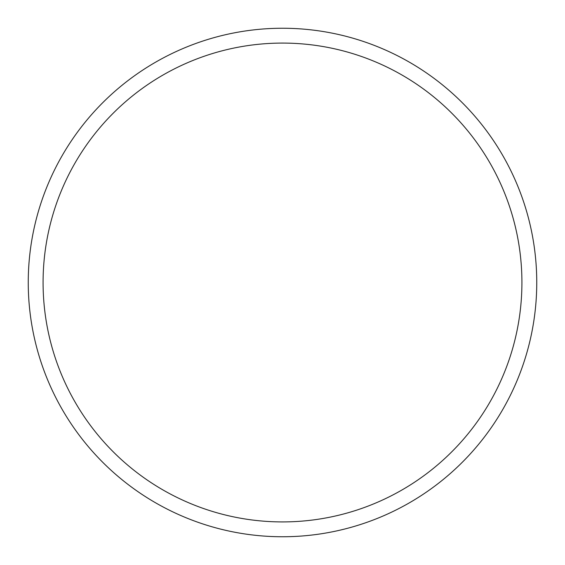 <?xml version="1.0" encoding="UTF-8"?>
<svg xmlns="http://www.w3.org/2000/svg" width="565" height="565" viewBox="0 0 565 565"><rect width="100%" height="100%" fill="white"/><g stroke="black" fill="none" stroke-linecap="round" stroke-linejoin="round"><path stroke-width="0.85" d="M282.5 536.75A254.25 254.25 0 0 0 536.75 282.5A254.25 254.25 0 0 0 282.5 28.25A254.25 254.25 0 0 0 28.25 282.5A254.25 254.25 0 0 0 282.5 536.75M282.5 521.919A239.419 239.419 0 0 0 521.919 282.5A239.419 239.419 0 0 0 282.5 43.081A239.419 239.419 0 0 0 43.081 282.5A239.419 239.419 0 0 0 282.5 521.919"/></g></svg>
